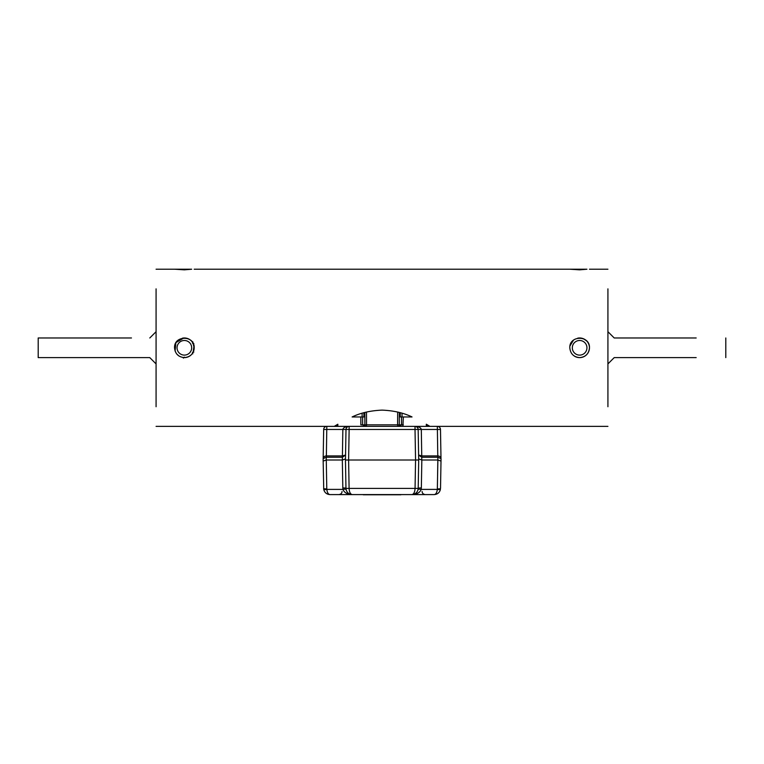 <?xml version="1.0" encoding="UTF-8"?>
<svg xmlns="http://www.w3.org/2000/svg" width="764" height="764" viewBox="0 0 764 764"><rect width="100%" height="100%" fill="white"/><g stroke="black" fill="none" stroke-linecap="round" stroke-linejoin="round"><path stroke-width="1.15" d="M184.363 357.619C178.394 357.036 175.118 353.761 174.545 347.801C173.934 335.119 194.791 335.129 194.19 347.801C193.607 353.761 190.341 357.036 184.363 357.619C181.689 357.399 181.689 357.399 184.363 357.619C181.689 357.399 181.689 357.399 184.363 357.619A9.827 9.827 0 0 0 194.142 346.827A9.827 9.827 0 0 0 182.434 338.166M156.076 288.859L156.076 406.734M569.81 347.801C569.209 335.119 590.066 335.129 589.455 347.801C588.882 353.761 585.606 357.036 579.637 357.619C573.668 357.036 570.393 353.761 569.81 347.801M607.924 288.859L607.924 406.734M193.999 349.711L194.19 347.801L192.872 342.893M191.668 269.214L184.363 269.835L174.545 269.214L191.668 269.214L177.057 269.214M586.943 269.214L579.637 269.835L569.81 269.214L586.943 269.214L572.331 269.214M362.107 413.248L362.126 416.953L360.818 416.953L362.613 416.953L362.633 424.841L360.847 424.841L360.818 416.953L352.128 416.953C360.532 412.885 370.521 410.612 382.076 410.125C393.565 410.593 403.554 412.866 412.035 416.953L403.344 416.953L402.895 426.379M429.931 426.379L426.484 424.326L426.522 426.379M337.631 426.379L337.678 424.326L334.231 426.379M570.001 345.882L573.516 340.123M583.39 338.719L586.571 340.849M696.176 357.619L614.208 357.619L607.924 363.912L614.208 357.619L632.525 357.619M632.525 337.974L614.208 337.974L607.924 331.691L614.208 337.974L696.176 337.974M725.8 357.619L725.8 337.974L725.8 357.619M131.475 357.619L149.792 357.619L156.076 363.912L149.792 357.619L38.2 357.619L38.2 337.974L131.475 337.974M156.076 331.691L149.792 337.974L156.076 331.691M67.824 337.974L38.2 337.974L38.2 357.619L67.824 357.619M183.885 337.984L176.112 342.482M175.854 342.893L175.09 351.039M176.923 354.209L178.9 355.967M193.101 352.29L193.999 345.891M577.708 338.166A9.827 9.827 0 0 1 584.269 356.463A9.827 9.827 0 0 1 574.184 355.967M586.943 347.801A7.306 7.306 0 0 0 575.98 341.47A7.306 7.306 0 0 0 575.98 354.133A7.306 7.306 0 0 0 586.943 347.801M184.363 355.107A7.306 7.306 0 0 0 190.694 344.144A7.306 7.306 0 0 0 178.031 344.144A7.306 7.306 0 0 0 184.363 355.107M366.491 412.054L366.539 424.841A1.576 0.554 -90 0 1 365.985 426.379A1.576 1.108 -90 0 1 364.877 424.841L364.82 412.474M364.581 426.379L362.633 424.841L397.614 424.841L397.672 412.054M400.26 416.953L403.344 416.953L400.26 416.953L400.269 412.732M402.045 413.248L402.026 416.953M362.613 416.953L363.903 416.953L363.884 412.732M337.831 424.24L337.783 426.379A1.576 1.05 -115.5 0 1 337.755 426.379M426.398 426.379A1.576 1.05 115.5 0 1 426.369 426.36L426.322 424.24M323.162 458.591C323.392 456.967 324.433 456.079 326.304 455.927L342.434 455.927L345.548 455.038L342.415 457.254L326.285 457.254L323.162 458.591L323.143 460.014L323.678 429.473A3.142 3.142 0 0 1 326.82 426.379L437.342 426.379A3.142 3.142 0 0 1 440.484 429.473L441.019 460.014L440.522 488.416A3.142 0.544 1 0 1 437.38 488.903L437.868 457.254L421.747 457.254L418.615 455.038L421.718 455.927L437.848 455.927C439.72 456.079 440.771 456.967 440.99 458.591L437.868 457.254L437.848 455.927M440.427 489.399A3.142 0.535 -170 0 1 437.333 489.399A3.142 0.535 -170 0 0 440.427 489.399C439.596 492.608 437.533 494.337 434.238 494.594L329.924 494.594C326.62 494.337 324.557 492.608 323.735 489.399C324.557 492.608 326.62 494.337 329.924 494.594C328.272 494.337 327.24 492.608 326.83 489.399A3.142 0.535 170 0 1 323.735 489.399L323.143 460.014L323.162 461.084L326.238 460.014L342.358 460.014L342.434 455.927M360.054 494.594L352.242 494.594C350.37 494.212 349.32 492.15 349.1 488.416L415.062 488.416L415.559 460.014L348.604 460.014L349.1 488.416L345.958 488.416L345.462 460.014L345.996 429.473L342.845 429.473C343.294 427.601 345.395 426.57 349.138 426.379C347.267 426.57 346.216 427.601 345.996 429.473L349.138 429.473L348.604 460.014L345.462 460.014L345.443 458.944L345.462 460.014M342.033 491.5C342.005 493.191 340.954 494.222 338.882 494.594L404.108 494.594M418.166 429.473L415.024 429.473L415.024 426.379C418.767 426.57 420.859 427.601 421.308 429.473L418.166 429.473C417.937 427.601 416.896 426.57 415.024 426.379A3.142 3.142 0 0 1 418.166 429.473L418.701 460.014L418.204 488.416A3.142 0.544 -179 0 1 421.346 487.929L421.203 489.399C419.961 492.608 416.867 494.337 411.92 494.594C415.215 494.337 417.278 492.608 418.109 489.399L418.204 488.416C417.755 492.15 415.654 494.212 411.92 494.594L411.92 494.594C413.792 494.212 414.833 492.15 415.062 488.416L418.204 488.416M421.718 455.927L421.795 460.014L418.72 458.944L418.701 460.014L415.559 460.014L415.024 429.473L349.138 429.473L349.138 426.379A3.142 3.142 0 0 0 345.996 429.473M437.915 460.014L441 461.084L441.019 460.014M421.795 460.014L437.877 460.014L437.333 489.399C436.912 492.608 435.881 494.337 434.238 494.594M440.484 429.473L421.308 429.473L421.766 457.254M342.387 457.254L342.845 429.473L323.678 429.473M323.735 489.399L323.64 488.416A3.142 0.544 -1 0 0 326.782 488.903L326.83 489.399L342.95 489.399A3.142 0.535 170 0 1 346.054 489.399C346.875 492.608 348.938 494.337 352.242 494.594C348.499 494.212 346.407 492.15 345.958 488.416L346.054 489.399M399.333 412.474L399.286 424.841L397.614 424.841A1.576 0.554 -90 0 0 398.168 426.379A1.576 1.108 90 0 0 399.286 424.841L401.52 424.841L401.549 416.953M399.582 426.379L401.52 424.841L403.316 424.841M350.093 494.212L352.242 494.594C347.286 494.337 344.192 492.608 342.95 489.399L342.816 487.929A3.142 0.544 179 0 1 345.958 488.416M345.443 458.944L342.358 460.014M418.109 489.399A3.142 0.535 -170 0 1 421.203 489.399L437.333 489.399M400.89 494.786L363.263 494.786M437.801 457.254L437.342 426.379L607.924 426.379M156.076 426.379L326.82 426.379L326.352 457.254M421.833 460.014L421.346 487.929M342.816 487.929L342.329 460.014M326.276 460.014L326.782 488.903M326.304 455.927L326.238 460.014M607.924 269.214L589.455 269.214M569.81 269.214L194.19 269.214M174.545 269.214L156.076 269.214M184.363 357.132L183.37 358.125M192.805 341.775L192.442 343.132L193.808 343.494M192.805 353.827L192.442 352.462L193.808 352.099M422.129 491.5C422.158 493.191 423.199 494.222 425.271 494.594M156.076 397.29L156.076 403.402M426.255 424.841L427.83 426.379M337.898 424.841L336.332 426.379M411.92 494.594L414.069 494.212"/></g></svg>
